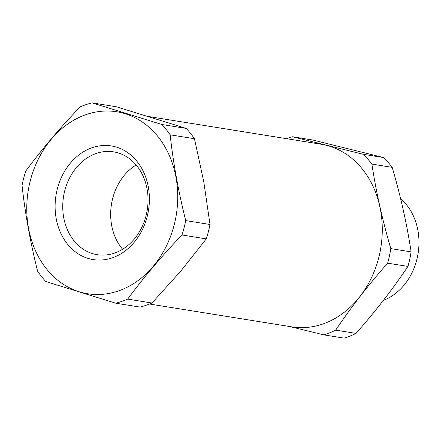 <?xml version="1.0" encoding="UTF-8"?>
<svg xmlns="http://www.w3.org/2000/svg" width="441" height="441" viewBox="0 0 441 441"><rect width="100%" height="100%" fill="white"/><g stroke="black" fill="none" stroke-linecap="round" stroke-linejoin="round"><path stroke-width="0.66" d="M149.516 304.02L291.854 326.864A92.483 75.295 -80.9 0 0 379.883 252.721A92.483 75.295 -80.9 0 0 329.614 146.208A92.483 75.295 -80.9 0 0 321.164 144.235L148.667 116.545M79.231 291.771A92.141 75.014 99.1 0 1 30.357 180.496A92.141 75.014 99.1 0 1 125.272 113.756A92.141 75.014 99.1 0 1 174.151 225.031A92.141 75.014 99.1 0 1 79.231 291.771M92.037 102.863L161.941 124.511L186.229 128.408A102.764 83.658 99.1 0 1 194.437 138.722L203.797 181.863L210.004 224.491A102.764 83.658 99.1 0 1 206.283 238.89L180.694 271.204L151.947 303.011A102.764 83.658 99.1 0 1 140.018 307.09L115.729 303.188L45.825 281.54A102.764 83.658 99.1 0 1 37.617 271.226C30.346 242.302 25.154 213.709 22.05 185.457A102.764 83.658 99.1 0 1 25.771 171.058C41.801 149.35 59.91 127.978 80.108 106.937A102.764 83.658 99.1 0 1 92.037 102.863L116.325 106.761L186.229 128.408M87.875 258.354A57.545 46.851 -80.9 0 0 147.156 216.669A57.545 46.851 -80.9 0 0 116.628 147.173A57.545 46.851 -80.9 0 0 57.352 188.858A57.545 46.851 -80.9 0 0 87.875 258.354M92.389 253.564A52.066 42.386 -80.9 0 0 97.141 254.678A52.066 42.386 -80.9 0 0 146.704 212.931A52.066 42.386 -80.9 0 0 118.403 152.972A52.066 42.386 -80.9 0 0 113.646 151.858A52.066 42.386 -80.9 0 0 64.088 193.605A52.066 42.386 -80.9 0 0 92.389 253.564M136.12 164.967A52.066 42.386 -80.9 0 0 122.592 249.264M115.729 303.188A102.764 83.658 -80.9 0 0 127.664 299.114C143.689 277.406 161.797 256.028 181.995 234.992A102.764 83.658 -80.9 0 0 185.716 220.594C178.445 191.67 173.252 163.082 170.149 134.825A102.764 83.658 -80.9 0 0 161.941 124.511M151.947 303.011L127.664 299.114M206.283 238.89L181.995 234.992M210.004 224.491L185.716 220.594M194.437 138.722L170.149 134.825M400.626 198.731A57.203 46.57 99.1 0 1 417.368 257.285A57.203 46.57 99.1 0 1 383.4 300.36M286.793 138.717A102.764 83.658 99.1 0 1 292.383 136.743L312.691 140.001L383.571 157.553A102.764 83.658 99.1 0 1 392.192 167.354C400.588 195.865 406.894 224.039 411.122 251.877A102.764 83.658 99.1 0 1 409.75 259.203A102.764 83.658 99.1 0 1 407.947 266.425C392.716 289.081 375.401 311.407 355.997 333.396A102.764 83.658 99.1 0 1 344.2 338.137L323.898 334.879L290.52 326.753M292.383 136.743L363.263 154.295A102.764 83.658 99.1 0 1 371.89 164.096C376.112 191.934 382.419 220.109 390.814 248.619A102.764 83.658 99.1 0 1 387.645 263.167C368.241 285.156 350.926 307.476 335.695 330.133A102.764 83.658 99.1 0 1 323.898 334.879M392.192 167.354L371.89 164.096M383.571 157.553L363.263 154.295M411.122 251.877L390.814 248.619M407.947 266.425L387.645 263.167M355.997 333.396L335.695 330.133"/></g></svg>
